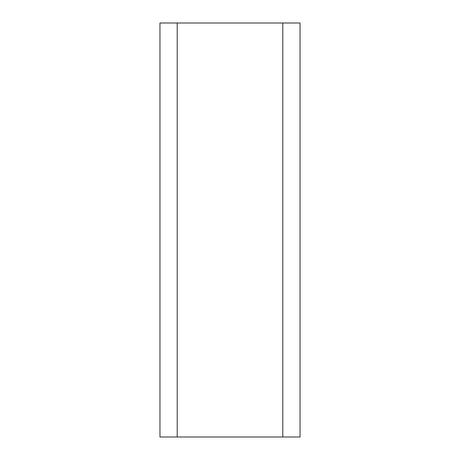 <?xml version="1.0" encoding="UTF-8"?>
<svg xmlns="http://www.w3.org/2000/svg" width="460" height="460" viewBox="0 0 460 460"><rect width="100%" height="100%" fill="white"/><g stroke="black" fill="none" stroke-linecap="round" stroke-linejoin="round"><path stroke-width="0.69" d="M300.035 23L300.035 437L300.035 23L159.965 23L159.965 437L300.035 437M282.785 23L282.785 437M177.215 437L177.215 23"/></g></svg>
